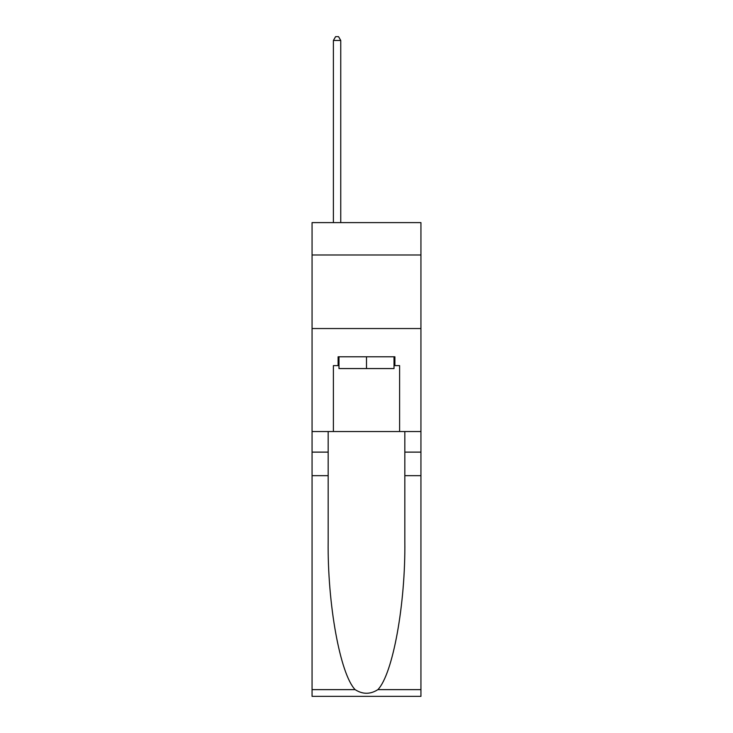 <?xml version="1.0" encoding="UTF-8"?>
<svg xmlns="http://www.w3.org/2000/svg" width="733" height="733" viewBox="0 0 733 733"><rect width="100%" height="100%" fill="white"/><g stroke="black" fill="none" stroke-linecap="round" stroke-linejoin="round"><path stroke-width="1.1" d="M420.934 254.983L420.934 222.612L312.066 222.612L312.066 254.983L420.934 254.983L420.934 431.526L399.604 431.526L399.604 365.62L394.895 365.62L394.895 356.788L338.105 356.788L338.105 365.62L338.985 365.62M312.066 475.662L328.173 475.662L328.173 541.275C327.394 603.983 340.112 674.039 355.12 689.634C362.698 694.481 370.284 694.481 377.88 689.634L420.934 689.634L420.934 696.35L312.066 696.35L312.066 254.983M394.015 356.788L394.015 368.562L338.985 368.562L338.985 356.788M366.5 356.788L366.5 368.562M377.88 689.634C392.888 674.039 405.606 603.983 404.827 541.275L404.827 431.526M404.827 475.662L420.934 475.662L420.934 431.526M328.173 431.526L328.173 475.662M420.934 689.634L420.934 475.662M312.066 431.526L333.396 431.526L333.396 365.62L338.105 365.62M312.066 328.54L420.934 328.54M333.396 431.526L399.604 431.526M394.015 365.62L394.895 365.62M340.753 222.612L340.753 40.471L333.396 40.471L333.396 222.612M333.396 40.471L335.604 36.65L338.545 36.65L340.753 40.471M404.827 452.124L420.934 452.124M328.173 452.124L312.066 452.124M312.066 689.634L355.12 689.634"/></g></svg>
